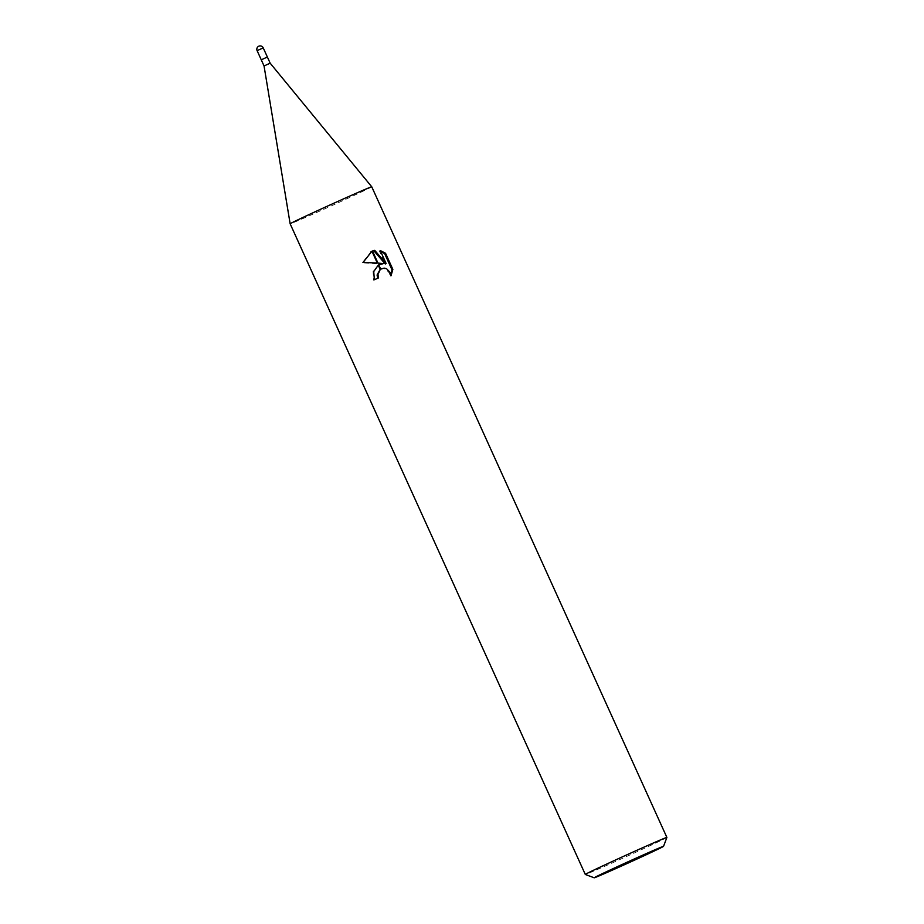 <?xml version="1.0" encoding="UTF-8"?>
<svg xmlns="http://www.w3.org/2000/svg" width="924" height="924" viewBox="0 0 924 924"><rect width="100%" height="100%" fill="white"/><g stroke="black" fill="none" stroke-linecap="round" stroke-linejoin="round"><path stroke-width="0.69" stroke-dasharray="4.62 3.46" d="M270.166 63.179L264.045 65.951M267.394 57.057L261.273 59.829M371.737 186.787L371.748 186.798A44.802 0.705 -24.4 0 1 314.229 213.583A44.802 0.705 -24.4 0 1 290.148 223.804A44.802 0.705 -24.4 0 1 347.667 197.02M666.885 837.444A44.802 0.705 -24.4 0 1 609.378 864.229A44.802 0.705 -24.4 0 1 585.308 874.462M371.748 186.798A44.802 0.705 -24.4 0 1 314.229 213.583A44.802 0.705 -24.4 0 1 290.148 223.804L290.148 223.804M378.921 264.761L373.065 271.356L373.504 280.18A42.562 0.67 -24.4 0 1 377.743 278.274L377.731 278.24M377.743 278.274L378.586 277.858M380.168 269.369L383.275 268.526L385.735 269.138L389.42 273.042L390.171 276.207L391.025 275.791M390.171 276.207L390.91 274.717M377.962 263.097L377.304 263.051M371.078 251.675L362.231 262.832L382.559 264.01M362.231 262.82L363.109 262.393M373.504 280.18L374.359 279.753M380.607 251.351L379.383 250.958L385.296 263.998M379.383 250.958L380.238 250.531M263.225 47.886L257.115 50.658M379.325 264.541L378.482 264.957M371.471 251.467L370.628 251.882"/><path stroke-width="1.39" d="M270.166 63.179L267.394 57.057L265.581 57.831L261.273 59.841L264.045 65.951L270.166 63.179L371.737 186.787M347.667 197.02A44.802 0.705 -24.4 0 1 371.748 186.798L666.885 837.433A44.802 0.705 -24.4 0 1 666.885 837.444A44.802 0.705 -24.4 0 0 642.815 847.654A44.802 0.705 -24.4 0 0 585.296 874.451A44.802 0.705 -24.4 0 1 585.296 874.451L290.148 223.804A44.802 0.705 -24.4 0 1 347.667 197.02A44.802 0.705 -24.4 0 1 371.748 186.798M643.081 855.023A38.08 0.601 -24.4 0 1 663.548 846.338A38.08 0.601 -24.4 0 1 614.656 869.103A38.08 0.601 -24.4 0 1 594.201 877.8A38.08 0.601 -24.4 0 1 643.081 855.023M383.402 263.594L377.962 263.097L372.476 251.016L374.705 250.358L386.151 263.571L380.238 250.531L385.562 253.292L392.862 269.381L391.014 275.791L390.274 272.615L386.579 268.722L384.118 268.11L380.7 269.15L378.759 264.853L383.402 263.594L378.921 264.761M377.731 278.24L377.073 275.017L380.168 269.369M380.7 269.15A7.161 6.503 63.6 0 0 380.238 269.508L377.916 274.601L378.586 277.858A44.802 0.705 155.6 0 0 374.359 279.753L373.723 271.564L378.262 265.165M390.91 274.717L391.984 269.82L384.684 253.73L385.562 253.292M391.984 269.82L392.862 269.381M371.945 251.236L377.304 263.051L363.109 262.393L371.945 251.236A16.216 14.738 -116.4 0 1 372.476 251.016M380.238 269.508L378.262 265.153A11.781 10.707 -116.4 0 1 378.759 264.853M384.684 253.73L380.607 251.351M386.151 263.571L385.296 263.998L373.862 250.774L372.522 251.12M371.979 251.305L371.078 251.675M373.862 250.774L374.694 250.358M257.115 50.658L263.225 47.886A3.361 3.361 0 0 0 258.801 46.2A3.361 3.361 0 0 0 257.115 50.658L261.273 59.829M663.548 846.338L666.885 837.444M381.462 268.699L380.676 269.092M594.201 877.8L585.308 874.462M264.045 65.951L290.148 223.804M267.394 57.057L263.225 47.886"/></g></svg>
